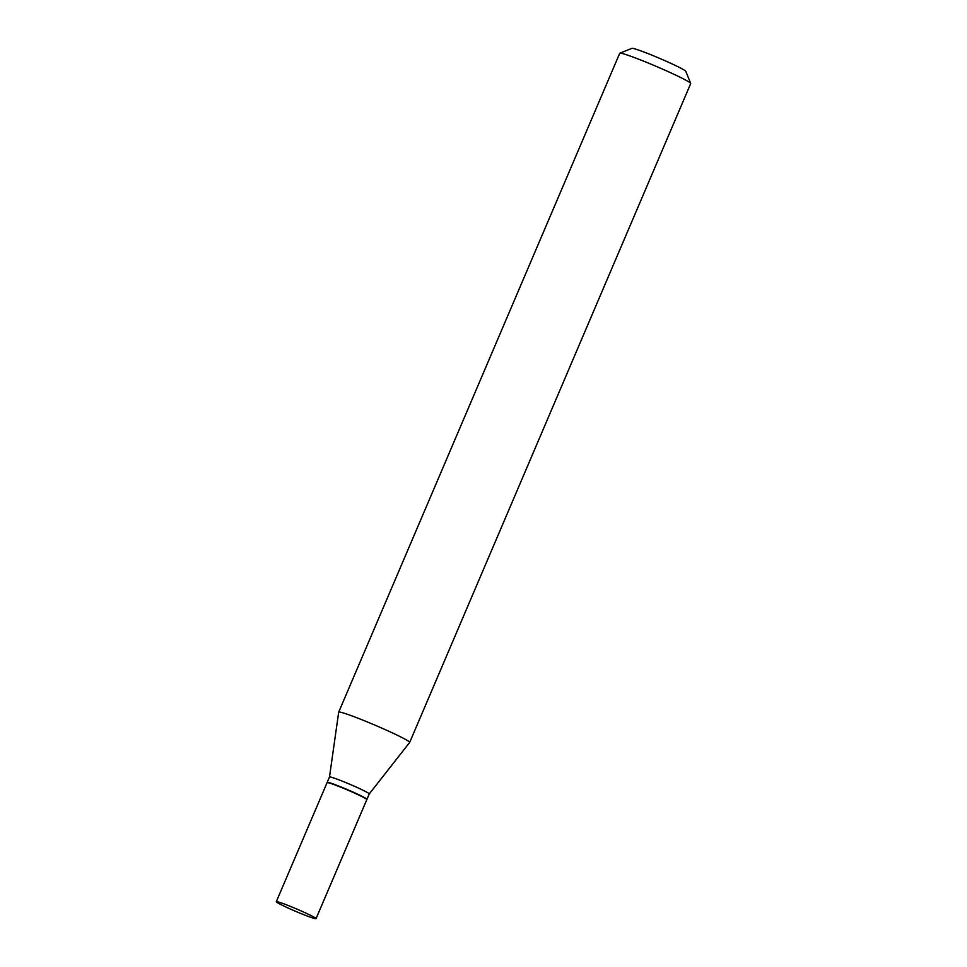 <?xml version="1.0" encoding="UTF-8"?>
<svg xmlns="http://www.w3.org/2000/svg" width="967" height="967" viewBox="0 0 967 967"><rect width="100%" height="100%" fill="white"/><g stroke="black" fill="none" stroke-linecap="round" stroke-linejoin="round"><path stroke-width="1.45" d="M306.285 913.271A21.6 1.281 23.1 0 1 316.052 918.65A21.6 1.281 23.1 0 1 286.075 907.082A21.6 1.281 23.1 0 1 276.296 901.691A21.6 1.281 23.1 0 1 306.285 913.271M276.296 901.691L327.076 782.666A21.6 1.281 23.1 0 1 357.053 794.233A21.6 1.281 23.1 0 1 366.819 799.612L316.052 918.65M327.245 782.581L327.197 782.46A21.6 1.281 23.1 0 1 327.197 782.376A21.6 1.281 23.1 0 1 357.174 793.943A21.6 1.281 23.1 0 1 366.94 799.334A21.6 1.281 23.1 0 1 366.88 799.383L366.759 799.431M327.197 782.376L329.493 776.997A21.6 1.281 23.1 0 1 329.493 776.997A21.6 1.281 23.1 0 1 359.47 788.564A21.6 1.281 23.1 0 1 369.237 793.943A21.6 1.281 23.1 0 1 369.225 793.967L409.645 742.463A38.583 2.285 23.1 0 0 409.67 742.438L690.704 83.573A38.583 2.285 23.1 0 0 690.692 83.416A38.583 2.285 23.1 0 0 673.25 73.951A38.583 2.285 23.1 0 0 619.835 53.197A38.583 2.285 23.1 0 0 619.714 53.294L338.692 712.159A38.583 2.285 23.1 0 1 392.227 732.817A38.583 2.285 23.1 0 1 409.67 742.438M619.835 53.197L631.947 48.35A29.324 1.741 23.1 0 1 672.548 64.124A29.324 1.741 23.1 0 1 685.796 71.316L690.692 83.416M329.493 777.009L338.68 712.196A38.583 2.285 23.1 0 1 338.692 712.159M366.94 799.334L369.237 793.943"/></g></svg>
